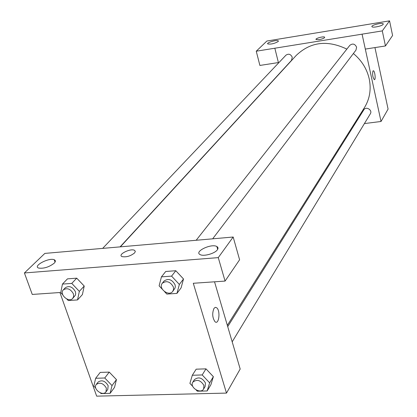 <?xml version="1.0" encoding="UTF-8"?>
<svg xmlns="http://www.w3.org/2000/svg" width="417" height="417" viewBox="0 0 417 417"><rect width="100%" height="100%" fill="white"/><g stroke="black" fill="none" stroke-linecap="round" stroke-linejoin="round"><path stroke-width="0.63" d="M278.4 62.571L259.89 65.443L256.252 51.208L266.885 41.033L389.561 20.85L382.29 30.9L362.071 34.158L381.034 121.477L388.086 109.077L374.946 47.59M278.514 63.024L274.839 48.216L362.065 34.168L365.318 49.086L385.454 45.959L382.29 30.9M278.155 41.549L278.321 40.892C277.341 39.495 266.213 42.643 267.709 43.9C270.852 44.452 274.334 43.67 278.155 41.549M256.252 51.208L274.839 48.216M381.034 121.477L364.416 123.578M354.403 124.839L353.538 124.949M372.954 70.984L373.382 70.765C374.93 70.932 375.931 80.236 374.341 79.637C372.725 77.343 372.266 74.461 372.954 70.984M374.336 79.637C375.931 80.236 374.925 70.932 373.382 70.765L373.257 70.754M389.561 20.85L392.59 35.502L385.454 45.959M383.171 24.363L383.239 23.878C382.467 22.283 370.635 25.244 371.954 26.698C372.532 28.038 382.207 26.031 383.171 24.363M319.193 39.646L316.05 39.521C314.903 38.442 323.92 36.013 324.645 37.202C324.598 38.088 322.779 38.901 319.193 39.646M324.702 37.311L324.645 37.207C323.988 36.076 315.497 38.244 315.992 39.412M232.191 341.831L370.338 113.799C372.803 110.093 366.027 105.965 363.827 109.833L227.713 326.615M120.075 246.89L291.499 60.387L292.249 57.249C290.753 54.127 288.658 53.433 285.968 55.169L102.645 248.407M212.675 238.805L355.972 50.118L356.592 47.184C354.94 43.806 352.683 43.196 349.816 45.349L196.172 240.27M227.338 325.333L364.468 107.591C369.754 98.959 371.338 89.379 369.217 78.849C366.908 68.831 361.628 60.392 353.376 53.538M346.85 49.112C327.34 39.751 310.462 41.862 296.216 55.435L120.351 246.864M202.167 239.749L44.854 253.406L24.41 272.958L218.268 257.623L233.176 237.018L202.167 239.749M214.536 281.809L240.187 369.024L226.494 393.095L96.661 396.15L59.923 292.52L32.26 294.438L24.41 272.958M134.649 252.874C130.63 256.095 126.429 257.341 122.045 256.606C117.213 254.761 130.312 248.11 134.451 250.273L135.337 251.342L134.649 252.874L135.343 251.342L134.451 250.278C130.318 248.115 117.213 254.761 122.045 256.611M54.179 263.221C49.013 267.125 43.837 268.741 38.651 268.074C32.479 266.114 48.961 257.362 54.22 259.734C55.763 260.411 55.748 261.568 54.179 263.221M217.382 249.783C214.948 253.51 203.673 256.684 200.17 254.62C193.717 251.701 211.403 243.194 216.861 246.53C218.185 247.291 218.362 248.376 217.382 249.783M233.176 237.018L239.598 259.781L225.071 281.079L193.29 283.279L226.494 393.095M225.071 281.079L218.268 257.623M62.696 294.704L60.741 292.656L62.456 284.086L67.471 278.858L76.723 278.165L84.229 286.052M95.722 388.039L93.83 386.074L95.649 378.276L100.2 372.417L109.249 372.11L116.447 379.616L114.529 387.367L110.119 393.346L101.039 393.57L100.351 392.856M192.737 386.377L189.912 383.39L192.31 375.258L196.167 369.181L205.982 368.852L213.374 376.671L210.877 384.755L207.16 390.958L197.309 391.203L196.141 389.968M162.322 289.262L159.117 285.848L161.436 276.867L165.737 271.483L175.802 270.727L183.516 278.968L181.082 287.886L176.938 293.412L166.836 294.074L164.595 291.686M213.989 308.372L215.297 307.334L216.715 307.777C220.702 310.795 218.899 325.484 214.969 321.679C212.357 317.702 212.029 313.266 213.989 308.372L215.297 307.334L216.715 307.777C220.702 310.795 218.899 325.484 214.963 321.679M192.31 375.258L202.198 374.951L209.652 382.842L207.16 390.958M203.621 388.988L205.138 386.486L205.451 382.957C202.172 377.64 198.487 376.546 194.395 379.673L192.842 382.149C189.282 387.263 200.64 394.482 203.621 388.988L203.934 385.454C200.64 380.116 196.944 379.017 192.842 382.149M196.167 369.181L205.982 368.852L213.363 376.676L209.652 382.842M202.198 374.951L205.982 368.852M95.649 378.276L104.761 377.995L112.022 385.563L110.119 393.346M105.975 391.881L107.768 389.473L108.154 385.673C105.178 380.825 101.811 379.637 98.058 382.113L96.228 384.495C92.496 388.879 102.764 396.661 105.975 391.881L106.356 388.076C103.364 383.213 99.986 382.019 96.228 384.495M100.2 372.417L109.249 372.11L116.442 379.626L112.022 385.563M104.761 377.995L109.249 372.11M161.436 276.867L171.585 276.127L179.362 284.446L176.938 293.412M172.758 291.363L175.041 288.043L175.322 286.453L175.057 284.743C171.976 279.38 168.296 278.155 164.011 281.074L162.281 283.268C157.861 288.382 168.921 296.925 172.758 291.363L173.581 289.335L173.363 286.959C170.266 281.574 166.576 280.344 162.281 283.268M165.737 271.483L175.802 270.727L183.506 278.973L179.362 284.446M171.585 276.127L175.802 270.727M62.456 284.086L71.771 283.404L79.339 291.368L77.536 299.927L68.252 300.537L66.803 299.015M72.73 298.4L75.404 295.153L75.717 293.485L75.383 291.639C72.579 286.771 69.232 285.463 65.349 287.72L63.327 289.846C58.854 294.136 68.769 303.149 72.73 298.4L73.684 296.336L73.397 293.792C70.582 288.903 67.226 287.589 63.327 289.846M67.471 278.858L76.723 278.165L84.218 286.057L82.404 294.569L77.536 299.927M71.771 283.404L76.723 278.165M79.339 291.368L84.218 286.057M278.321 40.892L278.394 41.189M54.22 259.734L55.06 262.116M216.861 246.53L217.674 249.335"/></g></svg>
